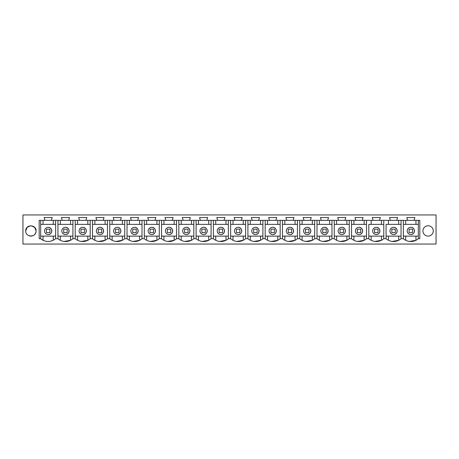 <?xml version="1.0" encoding="UTF-8"?>
<svg xmlns="http://www.w3.org/2000/svg" width="459" height="459" viewBox="0 0 459 459"><rect width="100%" height="100%" fill="white"/><g stroke="black" fill="none" stroke-linecap="round" stroke-linejoin="round"><path stroke-width="0.69" d="M22.95 244.056L436.05 244.056L436.05 214.944L22.95 214.944L22.95 244.056M31.304 225.771L34.7 227.417L36.077 230.934C36.399 224.25 25.394 224.25 25.715 230.934C25.394 237.619 36.393 237.619 36.077 230.934A5.181 5.181 0 0 1 34.89 234.228M407.661 220.354L406.794 217.532L414.879 217.532L414.012 220.354L39.181 220.354L39.181 238.703L40.673 238.703C45.665 242.427 50.662 242.427 55.654 238.703L57.943 238.703A11.4 11.4 0 0 0 60.313 240.298L60.313 236.115M418.327 220.354L418.327 238.703L419.819 238.703L419.819 220.354L414.012 220.354M418.327 238.703A11.4 11.4 0 0 1 403.346 238.703L401.057 238.703A11.4 11.4 0 0 1 386.076 238.703L383.787 238.703A11.4 11.4 0 0 1 368.801 238.703L366.517 238.703A11.4 11.4 0 0 1 351.531 238.703L349.247 238.703A11.4 11.4 0 0 1 334.261 238.703L331.977 238.703A11.4 11.4 0 0 1 316.991 238.703L314.708 238.703A11.4 11.4 0 0 1 299.721 238.703L297.438 238.703A11.4 11.4 0 0 1 282.451 238.703L280.168 238.703A11.4 11.4 0 0 1 265.182 238.703L262.898 238.703A11.4 11.4 0 0 1 247.912 238.703L245.628 238.703A11.4 11.4 0 0 1 230.642 238.703L228.358 238.703A11.4 11.4 0 0 1 213.372 238.703L211.088 238.703A11.4 11.4 0 0 1 196.102 238.703L193.818 238.703A11.4 11.4 0 0 1 178.832 238.703L176.549 238.703A11.4 11.4 0 0 1 161.562 238.703L159.279 238.703A11.4 11.4 0 0 1 144.292 238.703L142.009 238.703A11.4 11.4 0 0 1 127.023 238.703L124.739 238.703A11.4 11.4 0 0 1 109.753 238.703L107.469 238.703A11.4 11.4 0 0 1 92.483 238.703L90.199 238.703A11.4 11.4 0 0 1 75.213 238.703L72.924 238.703A11.4 11.4 0 0 1 57.943 238.703L57.943 220.354M44.988 220.354L44.121 217.532L52.206 217.532L51.339 220.354M62.258 220.354L61.391 217.532L69.475 217.532L68.615 220.354M79.527 220.354L78.661 217.532L86.745 217.532L85.885 220.354M96.797 220.354L95.931 217.532L104.015 217.532L103.155 220.354M114.067 220.354L113.201 217.532L121.285 217.532L120.424 220.354M131.337 220.354L130.471 217.532L138.555 217.532L137.694 220.354M148.607 220.354L147.746 217.532L155.825 217.532L154.964 220.354M165.877 220.354L165.016 217.532L173.095 217.532L172.234 220.354M183.147 220.354L182.286 217.532L190.365 217.532L189.504 220.354M200.417 220.354L199.556 217.532L207.634 217.532L206.774 220.354M217.686 220.354L216.826 217.532L224.904 217.532L224.044 220.354M234.956 220.354L234.096 217.532L242.174 217.532L241.314 220.354M252.226 220.354L251.366 217.532L259.444 217.532L258.583 220.354M269.496 220.354L268.635 217.532L276.714 217.532L275.853 220.354M286.766 220.354L285.905 217.532L293.984 217.532L293.123 220.354M304.036 220.354L303.175 217.532L311.254 217.532L310.393 220.354M321.306 220.354L320.445 217.532L328.529 217.532L327.663 220.354M338.576 220.354L337.715 217.532L345.799 217.532L344.933 220.354M355.845 220.354L354.985 217.532L363.069 217.532L362.203 220.354M373.115 220.354L372.255 217.532L380.339 217.532L379.473 220.354M390.385 220.354L389.525 217.532L397.609 217.532L396.742 220.354M422.923 230.934A5.181 5.181 0 0 1 428.104 225.753A5.181 5.181 0 0 1 433.285 230.934A5.181 5.181 0 0 1 428.104 236.115A5.181 5.181 0 0 1 422.923 230.934M40.673 220.354L40.673 238.703A11.4 11.4 0 0 0 43.043 240.298L43.043 236.115M43.284 240.418L43.834 240.659M47.225 241.474L49.067 241.48M50.169 241.336L53.25 240.315M28.963 235.742A5.181 5.181 0 0 0 34.603 234.549M25.715 230.934L27.115 227.389L30.564 225.765M48.166 234.56A3.626 3.626 0 0 1 44.534 230.934A3.626 3.626 0 0 1 48.166 227.303A3.626 3.626 0 0 1 51.792 230.934A3.626 3.626 0 0 1 48.166 234.56C52.842 234.784 52.842 227.085 48.166 227.303M43.043 220.354L43.043 224.371M53.284 220.354L53.284 224.371M55.654 220.354L55.654 238.703M53.284 236.115L53.284 240.298M40.673 224.371L55.654 224.371M40.673 236.115L55.654 236.115M410.834 234.56A3.626 3.626 0 0 1 407.208 230.934A3.626 3.626 0 0 1 410.834 227.303A3.626 3.626 0 0 1 414.466 230.934A3.626 3.626 0 0 1 410.834 234.56C415.515 234.784 415.515 227.085 410.834 227.303M403.346 236.115L418.327 236.115M418.327 224.371L403.346 224.371M403.346 220.354L403.346 238.703M398.687 236.115L398.687 240.298A11.4 11.4 0 0 0 401.057 238.703L401.057 220.354M405.716 236.115L405.716 240.298L406.972 240.837M409.514 241.434L415.952 240.298M405.716 220.354L405.716 224.371M415.957 220.354L415.957 224.371M415.957 236.115L415.957 240.298M65.436 234.56A3.626 3.626 0 0 1 61.804 230.934A3.626 3.626 0 0 1 65.436 227.303A3.626 3.626 0 0 1 69.062 230.934A3.626 3.626 0 0 1 65.436 234.56C70.112 234.784 70.112 227.085 65.436 227.303M60.313 220.354L60.313 224.371M70.554 220.354L70.554 224.371M72.924 220.354L72.924 238.703M75.213 220.354L75.213 238.703A11.4 11.4 0 0 0 77.582 240.298L77.582 236.115M60.318 240.298L61.592 240.843M64.111 241.434L70.548 240.298L70.554 236.115M57.943 236.115L72.924 236.115M57.943 224.371L72.924 224.371M82.706 234.56A3.626 3.626 0 0 1 79.074 230.934A3.626 3.626 0 0 1 82.706 227.303A3.626 3.626 0 0 1 86.332 230.934A3.626 3.626 0 0 1 82.706 234.56C87.388 234.784 87.388 227.085 82.706 227.303M77.582 220.354L77.582 224.371M87.824 220.354L87.824 224.371M90.193 220.354L90.193 238.703M92.483 220.354L92.483 238.703A11.4 11.4 0 0 0 94.852 240.298L94.852 236.115M77.588 240.298L78.862 240.843M81.381 241.434L87.824 240.298L87.824 236.115M75.213 236.115L90.193 236.115M75.213 224.371L90.193 224.371M99.976 234.56A3.626 3.626 0 0 1 96.344 230.934A3.626 3.626 0 0 1 99.976 227.303A3.626 3.626 0 0 1 103.602 230.934A3.626 3.626 0 0 1 99.976 234.56C104.658 234.784 104.658 227.085 99.976 227.303M94.852 220.354L94.852 224.371M105.094 220.354L105.094 224.371M107.469 220.354L107.469 238.703M109.753 220.354L109.753 238.703A11.4 11.4 0 0 0 112.122 240.298L112.122 236.115M94.858 240.298L96.132 240.843M98.656 241.434L105.094 240.298L105.094 236.115M92.483 236.115L107.469 236.115M92.483 224.371L107.469 224.371M117.246 234.56A3.626 3.626 0 0 1 113.614 230.934A3.626 3.626 0 0 1 117.246 227.303A3.626 3.626 0 0 1 120.872 230.934A3.626 3.626 0 0 1 117.246 234.56C121.928 234.784 121.928 227.085 117.246 227.303M112.122 220.354L112.122 224.371M122.364 220.354L122.364 224.371M124.739 220.354L124.739 238.703M127.023 220.354L127.023 238.703A11.4 11.4 0 0 0 129.392 240.298L129.392 236.115M112.128 240.298L113.402 240.843M115.926 241.434L122.364 240.298L122.364 236.115M109.753 236.115L124.739 236.115M109.753 224.371L124.739 224.371M134.516 234.56A3.626 3.626 0 0 1 130.884 230.934A3.626 3.626 0 0 1 134.516 227.303A3.626 3.626 0 0 1 138.142 230.934A3.626 3.626 0 0 1 134.516 234.56C139.197 234.784 139.197 227.085 134.516 227.303M129.392 220.354L129.392 224.371M139.634 220.354L139.634 224.371M142.009 220.354L142.009 238.703M144.292 220.354L144.292 238.703A11.4 11.4 0 0 0 146.668 240.298L147.941 240.843M129.398 240.298L130.672 240.843M133.196 241.434L139.634 240.298L139.634 236.115M127.023 236.115L142.009 236.115M127.023 224.371L142.009 224.371M151.786 234.56A3.626 3.626 0 0 1 148.154 230.934A3.626 3.626 0 0 1 151.786 227.303A3.626 3.626 0 0 1 155.412 230.934A3.626 3.626 0 0 1 151.786 234.56C156.467 234.784 156.467 227.085 151.786 227.303M146.668 220.354L146.668 224.371M156.903 220.354L156.903 224.371M159.279 220.354L159.279 238.703M161.562 220.354L161.562 238.703A11.4 11.4 0 0 0 163.938 240.298L165.211 240.843M150.466 241.434L156.903 240.298L156.903 236.115M144.292 236.115L159.279 236.115M144.292 224.371L159.279 224.371M146.668 236.115L146.668 240.298M169.055 234.56A3.626 3.626 0 0 1 165.424 230.934A3.626 3.626 0 0 1 169.055 227.303A3.626 3.626 0 0 1 172.682 230.934A3.626 3.626 0 0 1 169.055 234.56C173.737 234.784 173.737 227.085 169.055 227.303M163.938 220.354L163.938 224.371M174.173 220.354L174.173 224.371M176.549 220.354L176.549 238.703M178.832 220.354L178.832 238.703A11.4 11.4 0 0 0 181.207 240.298L182.481 240.843M167.736 241.434L174.173 240.298L174.173 236.115M161.562 236.115L176.549 236.115M161.562 224.371L176.549 224.371M163.938 236.115L163.938 240.298M186.325 234.56A3.626 3.626 0 0 1 182.693 230.934A3.626 3.626 0 0 1 186.325 227.303A3.626 3.626 0 0 1 189.951 230.934A3.626 3.626 0 0 1 186.325 234.56C191.007 234.784 191.007 227.085 186.325 227.303M181.207 220.354L181.207 224.371M191.443 220.354L191.443 224.371M193.818 220.354L193.818 238.703M196.102 220.354L196.102 238.703A11.4 11.4 0 0 0 198.477 240.298L199.751 240.843M185.006 241.434L191.443 240.298L191.443 236.115M178.832 236.115L193.818 236.115M178.832 224.371L193.818 224.371M181.207 236.115L181.207 240.298M203.595 234.56A3.626 3.626 0 0 1 199.963 230.934A3.626 3.626 0 0 1 203.595 227.303A3.626 3.626 0 0 1 207.221 230.934A3.626 3.626 0 0 1 203.595 234.56C208.277 234.784 208.277 227.085 203.595 227.303M198.477 220.354L198.477 224.371M208.713 220.354L208.713 224.371M211.088 220.354L211.088 238.703M213.372 220.354L213.372 238.703A11.4 11.4 0 0 0 215.747 240.298L217.021 240.843M202.276 241.434L208.713 240.298L208.713 236.115M196.102 236.115L211.088 236.115M196.102 224.371L211.088 224.371M198.477 236.115L198.477 240.298M220.865 234.56A3.626 3.626 0 0 1 217.239 230.934A3.626 3.626 0 0 1 220.865 227.303A3.626 3.626 0 0 1 224.491 230.934A3.626 3.626 0 0 1 220.865 234.56C225.547 234.784 225.547 227.085 220.865 227.303M215.747 220.354L215.747 224.371M225.983 220.354L225.983 224.371M228.358 220.354L228.358 238.703M230.642 220.354L230.642 238.703A11.4 11.4 0 0 0 233.017 240.298L234.291 240.843M219.545 241.434L225.983 240.298L225.983 236.115M213.372 236.115L228.358 236.115M213.372 224.371L228.358 224.371M215.747 236.115L215.747 240.298M238.135 234.56A3.626 3.626 0 0 1 234.509 230.934A3.626 3.626 0 0 1 238.135 227.303A3.626 3.626 0 0 1 241.761 230.934A3.626 3.626 0 0 1 238.135 234.56C242.817 234.784 242.817 227.085 238.135 227.303M233.017 220.354L233.017 224.371M243.253 220.354L243.253 224.371M245.628 220.354L245.628 238.703M247.912 220.354L247.912 238.703A11.4 11.4 0 0 0 250.287 240.298L251.561 240.843M236.815 241.434L243.253 240.298L243.253 236.115M230.642 236.115L245.628 236.115M230.642 224.371L245.628 224.371M233.017 236.115L233.017 240.298M255.405 234.56A3.626 3.626 0 0 1 251.779 230.934A3.626 3.626 0 0 1 255.405 227.303A3.626 3.626 0 0 1 259.037 230.934A3.626 3.626 0 0 1 255.405 234.56C260.087 234.784 260.087 227.085 255.405 227.303M250.287 220.354L250.287 224.371M260.523 220.354L260.523 224.371M262.898 220.354L262.898 238.703M265.182 220.354L265.182 238.703A11.4 11.4 0 0 0 267.557 240.298L268.831 240.843M254.085 241.434L260.523 240.298L260.523 236.115M247.912 236.115L262.898 236.115M247.912 224.371L262.898 224.371M250.287 236.115L250.287 240.298M272.675 234.56A3.626 3.626 0 0 1 269.049 230.934A3.626 3.626 0 0 1 272.675 227.303A3.626 3.626 0 0 1 276.307 230.934A3.626 3.626 0 0 1 272.675 234.56C277.356 234.784 277.356 227.085 272.675 227.303M267.557 220.354L267.557 224.371M277.793 220.354L277.793 224.371M280.168 220.354L280.168 238.703M282.451 220.354L282.451 238.703A11.4 11.4 0 0 0 284.827 240.298L286.1 240.843M271.355 241.434L277.793 240.298L277.793 236.115M265.182 236.115L280.168 236.115M265.182 224.371L280.168 224.371M267.557 236.115L267.557 240.298M289.945 234.56A3.626 3.626 0 0 1 286.318 230.934A3.626 3.626 0 0 1 289.945 227.303A3.626 3.626 0 0 1 293.576 230.934A3.626 3.626 0 0 1 289.945 234.56C294.626 234.784 294.626 227.085 289.945 227.303M284.827 220.354L284.827 224.371M295.062 220.354L295.062 224.371M297.438 220.354L297.438 238.703M299.721 220.354L299.721 238.703A11.4 11.4 0 0 0 302.097 240.298L303.37 240.843M288.625 241.434L295.062 240.298L295.062 236.115M282.451 236.115L297.438 236.115M282.451 224.371L297.438 224.371M284.827 236.115L284.827 240.298M307.214 234.56A3.626 3.626 0 0 1 303.588 230.934A3.626 3.626 0 0 1 307.214 227.303A3.626 3.626 0 0 1 310.846 230.934A3.626 3.626 0 0 1 307.214 234.56C311.896 234.784 311.896 227.085 307.214 227.303M302.097 220.354L302.097 224.371M312.332 220.354L312.332 224.371M314.708 220.354L314.708 238.703M316.991 220.354L316.991 238.703A11.4 11.4 0 0 0 319.366 240.298L320.64 240.843M305.895 241.434L312.332 240.298L312.332 236.115M299.721 236.115L314.708 236.115M299.721 224.371L314.708 224.371M302.097 236.115L302.097 240.298M324.484 234.56A3.626 3.626 0 0 1 320.858 230.934A3.626 3.626 0 0 1 324.484 227.303A3.626 3.626 0 0 1 328.116 230.934A3.626 3.626 0 0 1 324.484 234.56C329.166 234.784 329.166 227.085 324.484 227.303M319.366 220.354L319.366 224.371M329.608 220.354L329.608 224.371M331.977 220.354L331.977 238.703M334.261 220.354L334.261 238.703A11.4 11.4 0 0 0 336.636 240.298L337.91 240.843M323.165 241.434L329.602 240.298M316.991 236.115L331.977 236.115M316.991 224.371L331.977 224.371M319.366 236.115L319.366 240.298M329.608 236.115L329.608 240.298M341.754 234.56A3.626 3.626 0 0 1 338.128 230.934A3.626 3.626 0 0 1 341.754 227.303A3.626 3.626 0 0 1 345.386 230.934A3.626 3.626 0 0 1 341.754 234.56C346.436 234.784 346.436 227.085 341.754 227.303M336.636 220.354L336.636 224.371M346.878 220.354L346.878 224.371M349.247 220.354L349.247 238.703M351.531 220.354L351.531 238.703A11.4 11.4 0 0 0 353.906 240.298L355.18 240.843M340.435 241.434L346.872 240.298M334.261 236.115L349.247 236.115M334.261 224.371L349.247 224.371M336.636 236.115L336.636 240.298M346.878 236.115L346.878 240.298M359.024 234.56A3.626 3.626 0 0 1 355.398 230.934A3.626 3.626 0 0 1 359.024 227.303A3.626 3.626 0 0 1 362.656 230.934A3.626 3.626 0 0 1 359.024 234.56C363.706 234.784 363.706 227.085 359.024 227.303M353.906 220.354L353.906 224.371M364.148 220.354L364.148 224.371M366.517 220.354L366.517 238.703M368.806 224.371L368.806 238.703L368.806 224.371L383.787 224.371M357.704 241.434L364.142 240.298M351.531 236.115L366.517 236.115M351.531 224.371L366.517 224.371M353.906 236.115L353.906 240.298M364.148 236.115L364.148 240.298M376.294 234.56A3.626 3.626 0 0 1 372.668 230.934A3.626 3.626 0 0 1 376.294 227.303A3.626 3.626 0 0 1 379.926 230.934A3.626 3.626 0 0 1 376.294 234.56C380.976 234.784 380.976 227.085 376.294 227.303M371.176 220.354L371.176 224.371M381.418 220.354L381.418 224.371M383.787 220.354L383.787 238.703M386.076 224.371L386.076 238.703L386.076 224.371L401.057 224.371M368.806 238.703A11.4 11.4 0 0 0 371.176 240.298L372.45 240.843M374.974 241.434L381.412 240.298M368.806 236.115L383.787 236.115M371.176 236.115L371.176 240.298M381.418 236.115L381.418 240.298M393.564 234.56A3.626 3.626 0 0 1 389.938 230.934A3.626 3.626 0 0 1 393.564 227.303A3.626 3.626 0 0 1 397.196 230.934A3.626 3.626 0 0 1 393.564 234.56C398.246 234.784 398.246 227.085 393.564 227.303M388.446 220.354L388.446 224.371M398.687 220.354L398.687 224.371M386.076 238.703A11.4 11.4 0 0 0 388.446 240.298L389.725 240.843M392.244 241.434L398.682 240.298M386.076 236.115L401.057 236.115M388.446 236.115L388.446 240.298M49.893 232.661L49.893 229.156L46.439 229.156L46.439 232.661L49.893 232.661M67.163 232.661L67.163 229.156L63.709 229.156L63.709 232.661L67.163 232.661M84.433 232.661L84.433 229.156L80.979 229.156L80.979 232.661L84.433 232.661M101.703 232.661L101.703 229.156L98.249 229.156L98.249 232.661L101.703 232.661M118.973 232.661L118.973 229.156L115.519 229.156L115.519 232.661L118.973 232.661M136.243 232.661L136.243 229.156L132.789 229.156L132.789 232.661L136.243 232.661M153.513 232.661L153.513 229.156L150.059 229.156L150.059 232.661L153.513 232.661M170.782 232.661L170.782 229.156L167.328 229.156L167.328 232.661L170.782 232.661M188.052 232.661L188.052 229.156L184.598 229.156L184.598 232.661L188.052 232.661M205.322 232.661L205.322 229.156L201.868 229.156L201.868 232.661L205.322 232.661M222.592 232.661L222.592 229.156L219.138 229.156L219.138 232.661L222.592 232.661M239.862 232.661L239.862 229.156L236.408 229.156L236.408 232.661L239.862 232.661M257.132 232.661L257.132 229.156L253.678 229.156L253.678 232.661L257.132 232.661M274.402 232.661L274.402 229.156L270.948 229.156L270.948 232.661L274.402 232.661M291.672 232.661L291.672 229.156L288.218 229.156L288.218 232.661L291.672 232.661M308.941 232.661L308.941 229.156L305.487 229.156L305.487 232.661L308.941 232.661M326.211 232.661L326.211 229.156L322.757 229.156L322.757 232.661L326.211 232.661M343.481 232.661L343.481 229.156L340.027 229.156L340.027 232.661L343.481 232.661M360.751 232.661L360.751 229.156L357.297 229.156L357.297 232.661L360.751 232.661M378.021 232.661L378.021 229.156L374.567 229.156L374.567 232.661L378.021 232.661M395.291 232.661L395.291 229.156L391.837 229.156L391.837 232.661L395.291 232.661M412.561 232.661L412.561 229.156L409.107 229.156L409.107 232.661L412.561 232.661"/></g></svg>
